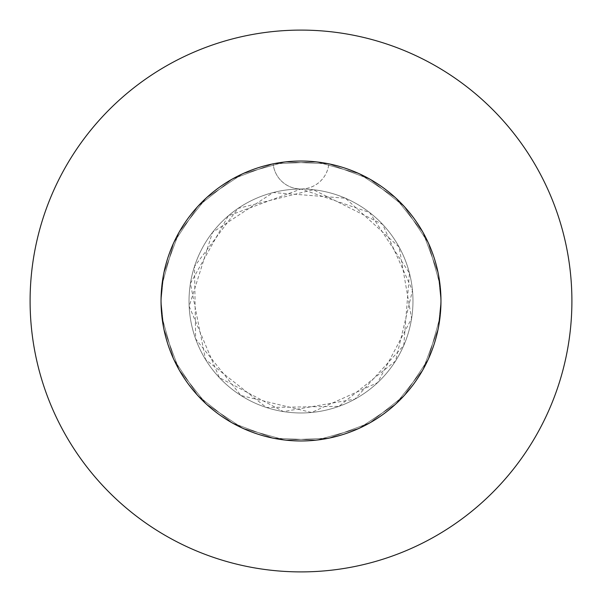 <?xml version="1.0" encoding="UTF-8"?>
<svg xmlns="http://www.w3.org/2000/svg" width="602" height="602" viewBox="0 0 602 602"><rect width="100%" height="100%" fill="white"/><g stroke="black" fill="none" stroke-linecap="round" stroke-linejoin="round"><path stroke-width="0.45" stroke-dasharray="3.01 2.26" d="M161.035 301A139.965 139.965 0 0 1 301 161.035A139.965 139.965 0 0 1 440.965 301L438.166 273.15L422.845 232.124L395.597 197.84L359.093 173.662L316.9 161.938L273.15 163.834L232.124 179.155L197.84 206.403L173.662 242.907L161.938 285.1L161.035 301L163.834 273.15L179.155 232.124L206.403 197.84L242.907 173.662L285.1 161.938L328.85 163.834A139.965 139.965 0 0 1 440.965 301A139.965 139.965 0 0 0 301 161.035A139.965 139.965 0 0 0 161.035 301L163.834 273.15L179.155 232.124L206.403 197.84L242.907 173.662L285.1 161.938L328.85 163.834L369.876 179.155L404.16 206.403L428.338 242.907L440.062 285.1L440.965 301L438.166 273.15L422.845 232.124L395.597 197.84L359.093 173.662L316.9 161.938L273.15 163.834L232.124 179.155L197.84 206.403L173.662 242.907L161.938 285.1L161.035 301A139.965 139.965 0 0 1 328.85 163.834L369.876 179.155L404.16 206.403L428.338 242.907L440.062 285.1L440.965 301L438.166 273.15L422.845 232.124L395.597 197.84L359.093 173.662L316.9 161.938L273.15 163.834L232.124 179.155L197.84 206.403L173.662 242.907L161.938 285.1L161.035 301L163.834 273.15L179.155 232.124L206.403 197.84L242.907 173.662L285.1 161.938L328.85 163.834L369.876 179.155L404.16 206.403L428.338 242.907L440.062 285.1L440.965 301A139.965 139.965 0 0 1 301 440.965A139.965 139.965 0 0 1 161.035 301L163.834 328.85L179.155 369.876L206.403 404.16L242.907 428.338L285.1 440.062L328.85 438.166L369.876 422.845L404.16 395.597L428.338 359.093L440.062 316.9L440.965 301L438.166 328.85L422.845 369.876L395.597 404.16L359.093 428.338L316.9 440.062L273.15 438.166L232.124 422.845L197.84 395.597L173.662 359.093L161.938 316.9L161.035 301L163.834 328.85L179.155 369.876L206.403 404.16L242.907 428.338L285.1 440.062L328.85 438.166L369.876 422.845L404.16 395.597L428.338 359.093L440.062 316.9L440.965 301L438.166 328.85L422.845 369.876L395.597 404.16L359.093 428.338L316.9 440.062L273.15 438.166L232.124 422.845L197.84 395.597L173.662 359.093L161.938 316.9L161.035 301L163.834 328.85L179.155 369.876L206.403 404.16L242.907 428.338L285.1 440.062L328.85 438.166L369.876 422.845L404.16 395.597L428.338 359.093L440.062 316.9L440.965 301L438.166 328.85L422.845 369.876L395.597 404.16L359.093 428.338L316.9 440.062L273.15 438.166L232.124 422.845L197.84 395.597L173.662 359.093L161.938 316.9L161.035 301A139.965 139.965 0 0 0 301 440.965A139.965 139.965 0 0 0 440.965 301A139.965 139.965 0 0 1 301 440.965A139.965 139.965 0 0 1 161.035 301M189.028 301A111.972 111.972 0 0 1 301 189.028A111.972 111.972 0 0 1 412.972 301A111.972 111.972 0 0 1 301 412.972A111.972 111.972 0 0 1 189.028 301A111.972 111.972 0 0 1 301 189.028A111.972 111.972 0 0 1 412.972 301A111.972 111.972 0 0 1 301 412.972A111.972 111.972 0 0 1 189.028 301M571.9 301A270.9 270.9 0 0 0 301 30.1A270.9 270.9 0 0 0 30.1 301A270.9 270.9 0 0 0 301 571.9A270.9 270.9 0 0 0 571.9 301M301 189.028A27.993 27.993 0 0 0 328.85 163.834A27.993 27.993 0 0 1 273.15 163.834A27.993 27.993 0 0 0 301 189.028L369.62 212.514L409.45 273.142L403.769 345.45L354.947 399.118L283.482 411.595L219.369 377.642L189.148 306.283L212.521 232.38L273.127 192.55L345.458 198.231L399.118 247.046L411.595 318.518L377.642 382.639L311.527 412.475L240.981 395.529L195.642 338.918L194.506 266.4L238.053 208.397L313.281 189.705L382.631 224.358L412.475 290.488L395.537 361.012L338.911 406.358L266.4 407.494L205.53 359.507L190.405 283.482L228.278 215.855L301 189.028"/><path stroke-width="0.9" d="M440.965 301A139.965 139.965 0 0 0 301 161.035A139.965 139.965 0 0 0 161.035 301A139.965 139.965 0 0 0 301 440.965A139.965 139.965 0 0 0 440.965 301M571.9 301A270.9 270.9 0 0 0 301 30.1A270.9 270.9 0 0 0 30.1 301A270.9 270.9 0 0 0 301 571.9A270.9 270.9 0 0 0 571.9 301"/></g></svg>
